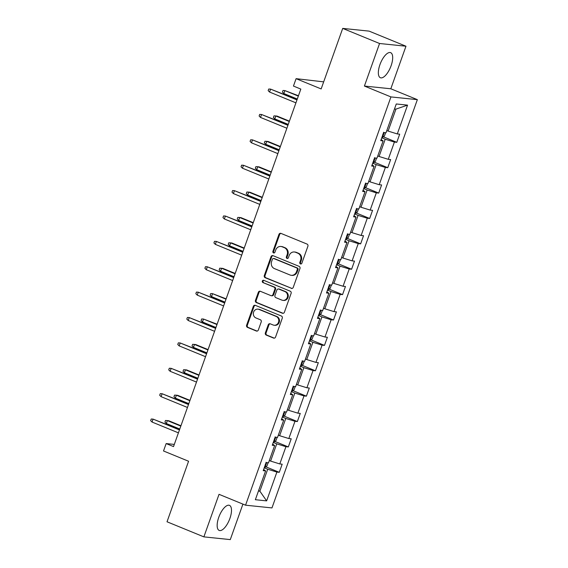 <?xml version="1.0" encoding="UTF-8"?>
<svg xmlns="http://www.w3.org/2000/svg" width="568" height="568" viewBox="0 0 568 568"><rect width="100%" height="100%" fill="white"/><g stroke="black" fill="none" stroke-linecap="round" stroke-linejoin="round"><path stroke-width="0.85" d="M300.436 263.928A1.193 1.086 -84.1 0 0 301.849 263.225L307.891 246.256A1.704 1.555 -84.1 0 0 307.011 244.062L280.968 233.391A1.704 1.555 -84.1 0 0 278.952 234.399L272.91 251.368A1.193 1.086 -84.1 0 0 273.804 252.973A1.193 1.086 -84.1 0 0 274.94 252.199L275.721 250.005A5.46 4.97 -84.1 0 1 280.911 246.469A5.46 4.97 -84.1 0 1 282.168 246.789L284.341 247.676A5.46 4.97 -84.1 0 1 287.152 254.684L286.371 256.885A1.193 1.086 -84.1 0 0 287.259 258.483A1.193 1.086 -84.1 0 0 288.395 257.716L289.176 255.515A5.46 4.97 -84.1 0 1 294.366 251.986A5.46 4.97 -84.1 0 1 295.623 252.306L297.795 253.193A5.46 4.97 -84.1 0 1 300.607 260.201L299.826 262.395A1.193 1.086 -84.1 0 0 300.436 263.928M229.891 518.47A13.554 5.41 112.3 0 0 229.465 505.357A13.554 5.41 112.3 0 0 218.758 517.32A13.554 5.41 112.3 0 0 219.184 530.434A13.554 5.41 112.3 0 0 229.891 518.47M391.089 65.774A13.554 5.41 112.3 0 0 390.656 52.661A13.554 5.41 112.3 0 0 379.949 64.631A13.554 5.41 112.3 0 0 380.382 77.738A13.554 5.41 112.3 0 0 391.089 65.774M342.71 28.4L369.122 31.126L405.971 46.221L379.559 43.502L342.71 28.4L321.154 88.935L296.091 78.668L293.457 86.066L300.827 89.091L173.524 446.59L166.154 443.572L163.52 450.978L188.576 461.244L167.02 521.779L203.876 536.874L230.288 539.6L242.919 504.114M265.355 332.876A1.704 1.555 -84.1 0 0 266.236 335.07L273.542 338.059A1.704 1.555 -84.1 0 0 275.558 337.058L282.268 318.208A1.704 1.555 -84.1 0 0 281.394 316.021L255.351 305.35A1.704 1.555 -84.1 0 0 253.335 306.351L246.619 325.201A1.704 1.555 -84.1 0 0 247.499 327.388L256.324 331.009A1.704 1.555 -84.1 0 0 258.341 330.001L261.216 321.935A1.704 1.555 -84.1 0 0 260.336 319.748L255.962 317.952A4.558 4.153 -84.1 0 1 253.442 312.663A4.558 4.153 -84.1 0 1 257.95 309.141A4.558 4.153 -84.1 0 1 259.001 309.411L276.147 316.433A4.558 4.153 -84.1 0 1 278.661 321.722A4.558 4.153 -84.1 0 1 274.159 325.244A4.558 4.153 -84.1 0 1 273.101 324.981L270.247 323.81A1.704 1.555 -84.1 0 0 268.231 324.811L265.355 332.876L266.072 332.954A1.704 1.555 -84.1 0 0 266.953 335.141L274.259 338.137A1.704 1.555 -84.1 0 0 274.301 338.152M379.559 43.502L364.407 86.052L390.94 96.922L245.561 505.193L219.028 494.323L203.876 536.874M291.235 288.388A1.704 1.555 -84.1 0 0 293.244 287.387L299.961 268.536A1.704 1.555 -84.1 0 0 299.08 266.349L273.038 255.678A1.704 1.555 -84.1 0 0 271.021 256.679L264.312 275.53A1.704 1.555 -84.1 0 0 265.185 277.716L291.945 288.459A1.704 1.555 -84.1 0 0 291.988 288.48M291.114 293.372L284.405 312.222A1.704 1.555 -84.1 0 1 282.388 313.224L256.346 302.552A1.704 1.555 -84.1 0 1 255.465 300.365L258.341 292.3A1.704 1.555 -84.1 0 1 260.357 291.292L270.915 295.623A1.704 1.555 -84.1 0 0 272.931 294.614L274.834 289.268A1.704 1.555 -84.1 0 0 273.961 287.074L262.963 282.573A1.193 1.086 -84.1 0 1 263.481 280.265A1.193 1.086 -84.1 0 1 263.758 280.336L290.234 291.185A1.704 1.555 -84.1 0 1 291.114 293.372M263.623 469.523L265.611 470.907L263.218 470.666L266.115 462.529L268.508 462.771L274.649 445.525L272.257 445.276L275.153 437.14L277.546 437.388L283.688 420.142L281.302 419.894L284.199 411.757L286.584 412.006L292.733 394.753L290.34 394.511L293.237 386.375L295.63 386.616L301.771 369.37L299.379 369.122L302.275 360.985L304.668 361.234L310.81 343.988L308.417 343.739L311.314 335.603L313.706 335.851L319.848 318.598L317.455 318.357L320.352 310.22L322.745 310.462L328.886 293.216L326.493 292.967L329.39 284.831L331.783 285.079L337.924 267.833L335.532 267.585L338.429 259.448L340.821 259.697L346.963 242.444L344.57 242.202L347.467 234.066L349.86 234.307L356.001 217.061L353.608 216.813L356.512 208.676L358.898 208.925L365.039 191.679L362.654 191.43L365.551 183.294L367.936 183.542L374.085 166.289L371.692 166.048L374.589 157.911L376.982 158.16L383.123 140.907L380.73 140.658L383.627 132.522L386.02 132.77L396.272 103.972L407.554 105.13L397.295 133.934L399.687 134.183L396.791 142.319L394.398 142.071L388.256 159.317L390.649 159.565L387.752 167.702L385.36 167.453L379.218 184.706L381.611 184.948L378.714 193.084L376.321 192.843L370.18 210.089L372.572 210.337L369.676 218.474L367.283 218.226L361.141 235.471L363.534 235.72L360.637 243.857L358.245 243.608L352.103 260.861L354.496 261.102L351.599 269.239L349.206 268.998L343.065 286.244L345.458 286.492L342.554 294.629L340.168 294.38L334.027 311.626L336.412 311.875L333.515 320.011L331.13 319.763L324.981 337.016L327.374 337.257L324.477 345.394L322.084 345.152L315.943 362.398L318.336 362.647L315.439 370.783L313.046 370.535L306.905 387.781L309.297 388.029L306.4 396.166L304.008 395.917L297.866 413.17L300.259 413.412L297.362 421.548L294.969 421.307L288.828 438.553L291.221 438.801L288.324 446.938L285.931 446.689L279.79 463.935L282.182 464.184L279.286 472.32L276.893 472.072L266.633 500.877L255.359 499.712L265.611 470.907M390.94 96.922L417.352 99.648L271.973 507.92L245.561 505.193M273.279 442.422L276.744 443.842L270.602 461.088L269.296 460.556M270.602 461.088L279.79 463.935M276.744 443.842L285.931 446.689M272.668 444.14L274.649 445.525M282.317 417.04L285.782 418.46L279.641 435.706L278.334 435.173M279.641 435.706L288.828 438.553M285.782 418.46L294.969 421.307M281.707 418.758L283.688 420.142M291.356 391.65L294.82 393.07L288.679 410.323L287.38 409.791M288.679 410.323L297.866 413.17M294.82 393.07L304.008 395.917M290.745 393.368L292.733 394.753M300.394 366.268L303.859 367.688L297.717 384.934L296.418 384.401M297.717 384.934L306.905 387.781M303.859 367.688L313.046 370.535M299.783 367.986L301.771 369.37M309.432 340.885L312.897 342.305L306.755 359.551L305.456 359.019M306.755 359.551L315.943 362.398M312.897 342.305L322.084 345.152M308.822 342.603L310.81 343.988M318.471 315.496L321.935 316.916L315.794 334.169L314.494 333.636M315.794 334.169L324.981 337.016M321.935 316.916L331.13 319.763M317.86 317.214L319.848 318.598M327.509 290.113L330.974 291.533L324.832 308.779L323.533 308.246M324.832 308.779L334.027 311.626M330.974 291.533L340.168 294.38M326.898 291.831L328.886 293.216M336.547 264.731L340.012 266.151L333.87 283.396L332.571 282.864M333.87 283.396L343.065 286.244M340.012 266.151L349.206 268.998M335.936 266.449L337.924 267.833M345.592 239.341L349.057 240.761L342.916 258.014L341.609 257.481M342.916 258.014L352.103 260.861M349.057 240.761L358.245 243.608M344.975 241.059L346.963 242.444M354.631 213.959L358.096 215.379L351.954 232.624L350.648 232.092M351.954 232.624L361.141 235.471M358.096 215.379L367.283 218.226M354.02 215.677L356.001 217.061M363.669 188.576L367.134 189.996L360.992 207.242L359.693 206.709M360.992 207.242L370.18 210.089M367.134 189.996L376.321 192.843M363.058 190.294L365.039 191.679M372.707 163.186L376.172 164.606L370.031 181.859L368.731 181.327M370.031 181.859L379.218 184.706M376.172 164.606L385.36 167.453M372.097 164.905L374.085 166.289M381.746 137.804L385.21 139.224L379.069 156.47L377.77 155.937M379.069 156.47L388.256 159.317M385.21 139.224L394.398 142.071M381.135 139.522L383.123 140.907M407.554 105.13L395.931 109.12L388.107 131.087L386.808 130.555M388.107 131.087L397.295 133.934M323.668 81.863L296.091 78.668M364.407 86.052L390.82 88.778L405.971 46.221M390.82 88.778L417.352 99.648M174.305 444.41L166.154 443.572M258.44 491.043L259.881 491.192L267.705 469.225L264.241 467.805M258.582 490.66L259.881 491.192L266.633 500.877M395.931 109.12L394.49 108.971M267.705 469.225L276.893 472.072M383.329 136.803L396.791 142.319M374.291 162.185L387.752 167.702M365.252 187.568L378.714 193.084M356.207 212.957L369.676 218.474M347.169 238.34L360.637 243.857M338.13 263.722L351.599 269.239M329.092 289.112L342.554 294.629M320.054 314.494L333.515 320.011M311.015 339.877L324.477 345.394M301.977 365.26L315.439 370.783M292.939 390.649L306.4 396.166M283.894 416.032L297.362 421.548M274.855 441.414L288.324 446.938M265.817 466.804L279.286 472.32M301.075 263.971A1.193 1.086 -84.1 0 1 300.536 262.473L301.317 260.272A5.46 4.97 -84.1 0 0 298.512 253.264L297.795 253.193M294.366 251.986L295.076 252.057A5.46 4.97 -84.1 0 1 296.34 252.377L298.512 253.264M280.911 246.469L281.621 246.547A5.46 4.97 -84.1 0 1 282.885 246.86L285.051 247.754A5.46 4.97 -84.1 0 1 287.862 254.762L287.081 256.956A1.193 1.086 -84.1 0 0 287.621 258.454M280.933 233.377A1.704 1.555 -84.1 0 0 279.669 234.47L273.627 251.439A1.193 1.086 -84.1 0 0 274.166 252.945M272.995 255.657A1.704 1.555 -84.1 0 0 271.738 256.75L265.022 275.601A1.704 1.555 -84.1 0 0 265.902 277.787L291.945 288.459M297.305 269.466A1.193 1.086 -84.1 0 0 296.695 267.933L273.833 258.561A1.193 1.086 -84.1 0 0 272.42 259.264L271.596 261.585A5.46 4.97 -84.1 0 0 274.408 268.593L290.035 274.997A5.46 4.97 -84.1 0 0 291.292 275.31A5.46 4.97 -84.1 0 0 296.482 271.781L297.305 269.466L298.022 269.537A1.193 1.086 -84.1 0 0 297.405 268.004L296.695 267.933M273.556 258.497L274.273 258.568A1.193 1.086 -84.1 0 1 274.543 258.639L297.405 268.004M291.292 275.31L292.009 275.388A5.46 4.97 -84.1 0 0 297.199 271.852L296.482 271.781M298.022 269.537L297.199 271.852M260.314 291.277A1.704 1.555 -84.1 0 0 259.051 292.371L256.182 300.436A1.704 1.555 -84.1 0 0 257.055 302.63L283.098 313.302A1.704 1.555 -84.1 0 0 283.141 313.316M271.312 295.722L272.022 295.793A1.704 1.555 -84.1 0 0 273.648 294.693L275.551 289.339A1.704 1.555 -84.1 0 0 274.671 287.152L262.963 282.573M263.836 280.365A1.193 1.086 -84.1 0 0 263.68 282.644M281.877 300.11A4.558 4.153 -84.1 0 0 282.928 300.38A4.558 4.153 -84.1 0 0 287.436 296.851A4.558 4.153 -84.1 0 0 284.916 291.569L278.881 289.091A1.704 1.555 -84.1 0 0 276.864 290.099L274.955 295.445A1.704 1.555 -84.1 0 0 275.835 297.639L281.877 300.11M282.928 300.38L283.645 300.451A4.558 4.153 -84.1 0 0 288.146 296.929A4.558 4.153 -84.1 0 0 285.633 291.64L284.916 291.569M278.483 288.991L279.2 289.069A1.704 1.555 -84.1 0 1 279.591 289.169L285.633 291.64M270.205 323.788A1.704 1.555 -84.1 0 0 268.948 324.889L266.072 332.954M274.159 325.244L274.869 325.315A4.558 4.153 -84.1 0 0 279.378 321.793A4.558 4.153 -84.1 0 0 276.857 316.511L276.147 316.433M257.95 309.141L258.66 309.219A4.558 4.153 -84.1 0 1 259.718 309.482L276.857 316.511M255.309 305.335A1.704 1.555 -84.1 0 0 254.045 306.429L247.336 325.272A1.704 1.555 -84.1 0 0 248.216 327.466L257.041 331.08A1.704 1.555 -84.1 0 0 257.084 331.094M385.615 132.727L384.465 135.958L382.456 137.442A4.601 0.49 -160.4 0 1 381.909 137.349M382.839 134.218C383.861 133.721 384.096 133.075 383.535 132.266M298.456 95.758L284.88 90.589L283.837 93.521L297.284 99.031M283.837 93.521L282.438 92.108L283.013 90.482L284.88 90.589L298.328 96.098M297.092 99.578L270.602 89.119L296.972 99.925M269.559 92.044L268.16 90.639L268.735 89.013L270.602 89.119L269.559 92.044L295.928 102.851M376.577 158.117L375.427 161.347L373.417 162.824A4.601 0.49 -160.4 0 1 372.871 162.732M373.801 159.601C374.823 159.111 375.058 158.458 374.497 157.648M289.41 121.14L277.12 116.106L275.835 115.971L274.791 118.904L288.246 124.413M274.791 118.904L273.393 117.498L273.975 115.872L275.835 115.971L289.289 121.488M367.539 183.499L366.388 186.73L364.379 188.207A4.601 0.49 -160.4 0 1 363.832 188.114M364.762 184.99C365.785 184.494 366.019 183.84 365.458 183.038M280.372 146.53L268.082 141.489L266.797 141.361L265.753 144.286L279.207 149.803M265.753 144.286L264.354 142.88L264.936 141.254L266.797 141.361L280.251 146.871M288.054 124.96L261.557 114.502L287.933 125.308M260.52 117.434L259.122 116.021L259.697 114.395L261.557 114.502L260.52 117.434L286.89 128.233M279.016 150.35L252.519 139.884L278.888 150.69M251.475 142.816L250.076 141.411L250.658 139.785L252.519 139.884L251.475 142.816L277.851 153.623M358.5 208.882L357.35 212.112L355.341 213.596A4.601 0.49 -160.4 0 1 354.794 213.504M355.724 210.373C356.747 209.876 356.981 209.23 356.42 208.421M271.334 171.912L259.043 166.878L257.758 166.743L256.715 169.676L270.169 175.185M256.715 169.676L255.316 168.263L255.898 166.637L257.758 166.743L271.213 172.253M269.977 175.732L243.48 165.274L269.85 176.08M242.437 168.199L241.038 166.793L241.62 165.167L243.48 165.274L242.437 168.199L268.806 179.005M349.462 234.272L348.312 237.502L346.303 238.979A4.601 0.49 -160.4 0 1 345.756 238.887M346.686 235.755C347.708 235.266 347.943 234.612 347.382 233.803M262.295 197.295L250.005 192.261L248.72 192.126L247.676 195.058L261.131 200.568M247.676 195.058L246.278 193.653L246.86 192.027L248.72 192.126L262.175 197.643M260.932 201.115L234.442 190.656L260.811 201.462M233.398 193.581L232 192.176L232.582 190.55L234.442 190.656L233.398 193.581L259.768 204.388M340.424 259.654L339.274 262.885L337.264 264.361A4.601 0.49 -160.4 0 1 336.71 264.269M337.648 261.145C338.67 260.648 338.904 259.995 338.343 259.193M253.257 222.684L240.967 217.643L239.682 217.516L238.638 220.441L252.093 225.957M238.638 220.441L237.239 219.035L237.822 217.409L239.682 217.516L253.136 223.025M251.894 226.504L225.404 216.039L251.773 226.845M224.36 218.971L222.961 217.565L223.543 215.939L225.404 216.039L224.36 218.971L250.729 229.777M331.378 285.037L330.228 288.267L328.226 289.751A4.601 0.49 -160.4 0 1 327.672 289.659M328.609 286.528C329.632 286.031 329.859 285.385 329.305 284.575M244.219 248.067L231.929 243.033L230.644 242.898L229.6 245.823L243.054 251.34M229.6 245.823L228.201 244.417L228.783 242.792L230.644 242.898L244.098 248.408M242.856 251.887L216.365 241.428L242.735 252.235M215.322 244.354L213.923 242.948L214.505 241.322L216.365 241.428L215.322 244.354L241.691 255.16M322.34 310.426L321.19 313.657L319.188 315.134A4.601 0.49 -160.4 0 1 318.634 315.041M319.571 311.91C320.593 311.42 320.821 310.767 320.267 309.958M235.18 273.449L222.89 268.416L221.605 268.281L220.561 271.213L234.016 276.722M220.561 271.213L219.163 269.807L219.738 268.181L221.605 268.281L235.053 273.797M233.817 277.269L207.327 266.811L233.696 277.617M206.283 269.736L204.885 268.33L205.46 266.704L207.327 266.811L206.283 269.736L232.653 280.542M313.302 335.809L312.151 339.039L310.142 340.516A4.601 0.49 -160.4 0 1 309.596 340.424M310.533 337.3C311.555 336.803 311.782 336.149 311.221 335.347M226.142 298.839L212.567 293.67L211.523 296.595L224.971 302.112M211.523 296.595L210.124 295.19L210.7 293.564L212.567 293.67L226.014 299.18M224.779 302.659L198.289 292.193L224.658 303M197.245 295.126L195.846 293.72L196.421 292.087L198.289 292.193L197.245 295.126L223.614 305.932M304.263 361.191L303.113 364.422L301.104 365.906A4.601 0.49 -160.4 0 1 300.557 365.813M301.487 362.682C302.51 362.185 302.744 361.539 302.183 360.73M217.104 324.221L203.521 319.053L202.485 321.978L215.932 327.495M202.485 321.978L201.086 320.572L201.661 318.946L203.521 319.053L216.976 324.562M215.741 328.041L189.25 317.583L215.62 328.382M188.207 320.508L186.808 319.102L187.383 317.476L189.25 317.583L188.207 320.508L214.576 331.314M295.225 386.581L294.075 389.811L292.066 391.288A4.601 0.49 -160.4 0 1 291.519 391.196M292.449 388.065C293.471 387.575 293.706 386.922 293.145 386.112M208.058 349.604L195.768 344.57L194.483 344.435L193.439 347.368L206.894 352.877M193.439 347.368L192.041 345.962L192.623 344.329L194.483 344.435L207.938 349.952M206.702 353.424L180.205 342.965L206.582 353.772M179.161 345.891L177.763 344.485L178.345 342.859L180.205 342.965L179.161 345.891L205.538 356.697M286.187 411.963L285.037 415.194L283.027 416.671A4.601 0.49 -160.4 0 1 282.481 416.578M283.411 413.454C284.433 412.957 284.667 412.304 284.106 411.502M199.02 374.994L186.73 369.953L185.445 369.825L184.401 372.75L197.856 378.267M184.401 372.75L183.002 371.344L183.585 369.718L185.445 369.825L198.899 375.334M197.664 378.813L171.167 368.348L197.536 379.154M170.123 371.28L168.724 369.875L169.307 368.241L171.167 368.348L170.123 371.28L196.492 382.086M277.149 437.346L275.998 440.576L273.989 442.06A4.601 0.49 -160.4 0 1 273.442 441.961M274.372 438.837C275.395 438.34 275.629 437.694 275.068 436.884M189.982 400.376L177.692 395.342L176.407 395.207L175.363 398.132L188.817 403.649M175.363 398.132L173.964 396.727L174.546 395.101L176.407 395.207L189.861 400.717M188.626 404.196L162.128 393.738L188.498 404.537M161.085 396.663L159.686 395.257L160.268 393.631L162.128 393.738L161.085 396.663L187.454 407.469M268.11 462.735L266.96 465.966L264.951 467.443A4.601 0.49 -160.4 0 1 264.404 467.35M265.334 464.219C266.356 463.729 266.591 463.076 266.03 462.267M180.944 425.759L168.653 420.725L167.368 420.59L166.325 423.522L179.779 429.032M166.325 423.522L164.926 422.116L165.508 420.483L167.368 420.59L180.823 426.106M179.58 429.578L153.09 419.12L179.46 429.926M152.047 422.045L150.648 420.639L151.23 419.014L153.09 419.12L152.047 422.045L178.416 432.851M301.317 260.272L300.607 260.201M296.34 252.377L295.623 252.306M287.081 256.956L286.371 256.885M287.862 254.762L287.152 254.684M285.051 247.754L284.341 247.676M282.885 246.86L282.168 246.789M273.627 251.439L272.91 251.368M279.669 234.47L278.952 234.399M300.536 262.473L299.826 262.395M265.902 277.787L265.185 277.716M265.022 275.601L264.312 275.53M271.738 256.75L271.021 256.679M274.543 258.639L273.833 258.561M283.098 313.302L282.388 313.224M257.055 302.63L256.346 302.552M256.182 300.436L255.465 300.365M259.051 292.371L258.341 292.3M273.648 294.693L272.931 294.614M275.551 289.339L274.834 289.268M274.671 287.152L273.961 287.074M279.591 289.169L278.881 289.091M268.948 324.889L268.231 324.811M259.718 309.482L259.001 309.411M257.041 331.08L256.324 331.009M248.216 327.466L247.499 327.388M247.336 325.272L246.619 325.201M254.045 306.429L253.335 306.351M274.259 338.137L273.542 338.059M266.953 335.141L266.236 335.07M382.512 137.406L384.224 132.585M373.467 162.789L375.185 157.968M364.429 188.171L366.147 183.357M355.39 213.561L357.109 208.74M346.352 238.943L348.07 234.123M337.314 264.326L339.032 259.512M328.276 289.708L329.987 284.895M319.237 315.098L320.948 310.277M310.199 340.481L311.91 335.667M301.154 365.863L302.872 361.049M292.115 391.253L293.834 386.432M283.077 416.635L284.795 411.821M274.039 442.018L275.757 437.204M265 467.407L266.719 462.586"/></g></svg>
